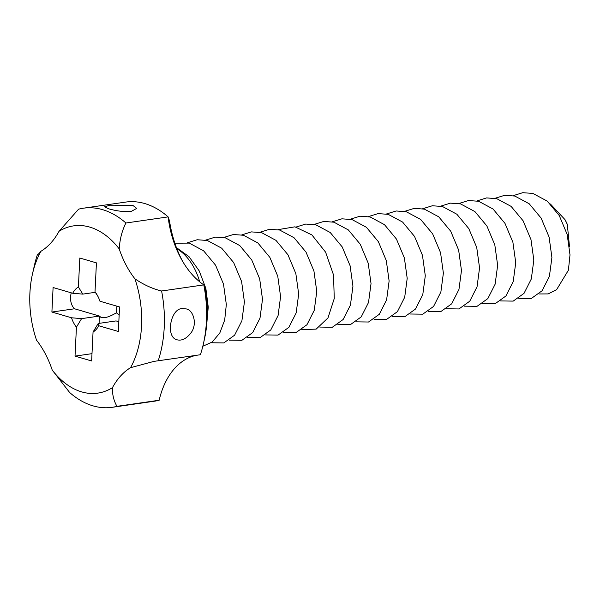 <?xml version="1.0" encoding="UTF-8"?>
<svg xmlns="http://www.w3.org/2000/svg" width="600" height="600" viewBox="0 0 600 600"><rect width="100%" height="100%" fill="white"/><g stroke="black" fill="none" stroke-linecap="round" stroke-linejoin="round"><path stroke-width="0.9" d="M176.858 248.73A53.115 34.703 81.8 0 1 199.74 281.858M176.422 247.597L189.03 256.688L199.23 270.923L205.875 288.487L208.237 307.125L207.053 320.55M174.855 243.188L189.248 243.105L203.618 250.815L215.58 265.207L223.493 284.07L226.327 304.507L224.692 320.048L219.803 332.993L212.228 342.022L202.837 346.237M187.56 242.722L197.205 239.737L207.337 240.495L221.7 248.197L233.67 262.59L241.583 281.46L244.417 301.897L241.905 320.775L234.608 335.19L223.808 342.923L211.245 342.757M205.642 240.105L215.295 237.12L225.428 237.877L239.79 245.587L251.752 259.98L259.673 278.843L262.5 299.28L259.995 318.157L252.697 332.572L241.89 340.312L229.335 340.14M223.733 237.495L233.377 234.51L243.517 235.267L257.88 242.97L269.843 257.362L277.763 276.233L280.59 296.67L278.077 315.548L270.78 329.962L259.98 337.695L247.425 337.522M241.822 234.877L251.468 231.892L261.6 232.65L275.97 240.36L287.933 254.752L295.845 273.615L298.68 294.053L296.168 312.93L288.87 327.345L278.07 335.085L265.507 334.913M259.913 232.267L269.558 229.282L279.69 230.04L294.053 237.743L306.022 252.135L313.935 271.005L316.77 291.442L314.257 310.32L306.96 324.735L296.16 332.468L283.597 332.295M277.995 229.65L294.923 226.83L311.873 234.9L325.597 252.15L333.517 274.942L334.267 298.515L327.975 317.925L316.2 329.1L301.688 329.685M296.085 227.04L305.73 224.055L315.87 224.812L330.233 232.515L342.195 246.907L350.108 265.778L352.942 286.215L350.43 305.093L343.132 319.507L332.332 327.24L319.778 327.067M314.175 224.423L323.82 221.438L333.952 222.195L348.322 229.905L360.285 244.298L368.197 263.16L371.032 283.597L368.52 302.475L361.222 316.89L350.423 324.63L337.86 324.457M332.265 221.812L341.91 218.82L352.043 219.585L366.405 227.288L378.375 241.68L386.287 260.55L389.123 280.987L386.61 299.865L379.312 314.28L368.513 322.013L355.95 321.84M182.542 261.202A88.523 57.84 -98.2 0 1 169.493 220.778L168.127 216.9A100.597 65.73 -98.2 0 0 125.602 202.095L83.4 208.192A100.597 65.73 -98.2 0 0 78.608 209.167L59.017 231.3A84.502 55.215 -98.2 0 1 119.22 248.91A80.475 52.582 -98.2 0 0 134.91 278.805C143.797 284.827 152.692 288.885 161.595 290.993L203.798 284.895L205.425 289.29A92.55 60.472 -98.2 0 1 204.36 339.562L203.407 343.808A100.597 65.73 -98.2 0 0 203.798 284.895A80.475 52.582 -98.2 0 1 181.493 259.365A80.475 52.582 -98.2 0 1 168.127 216.9L125.925 223.005A100.597 65.73 -98.2 0 0 83.4 208.192M131.243 211.417C124.335 212.002 116.79 211.125 108.608 208.785L104.565 206.82L109.972 205.2L132.727 205.298L136.718 208.395L131.243 211.417M125.925 223.005C122.078 230.528 119.843 239.16 119.22 248.91M37.56 254.715L37.395 254.67C37.418 255.18 38.588 254.055 40.89 251.31A80.475 52.582 -98.2 0 0 59.017 231.3M37.8 254.61L37.395 254.67A100.597 65.73 -98.2 0 0 34.365 265.597L32.453 274.087A84.502 55.215 -98.2 0 0 36.54 340.185A80.475 52.582 -98.2 0 1 52.23 370.087A84.502 55.215 -98.2 0 0 112.433 387.69C112.245 394.478 113.752 400.695 116.955 406.342A100.597 65.73 -98.2 0 1 112.17 407.317L154.38 401.213A100.597 65.73 -98.2 0 0 159.165 400.245L116.955 406.342M40.89 251.31A84.502 55.215 -98.2 0 0 32.453 274.087M134.91 278.805A84.502 55.215 -98.2 0 1 130.56 367.68A80.475 52.582 -98.2 0 0 112.433 387.69M75.023 356.115L91.635 360.975L93.052 332.025A24.142 15.773 -98.2 0 0 98.738 325.74L118.35 331.478L119.55 306.952L99.938 301.215A24.142 15.773 -98.2 0 0 97.455 295.485A24.142 15.773 -98.2 0 0 95.017 291.825L96.427 262.875L79.815 258.022L78.405 286.972A24.142 15.773 -98.2 0 0 72.713 293.25L53.1 287.52L51.9 312.045L74.52 308.775L99.435 316.058L81.585 318.638L76.433 327.165L75.023 356.115L91.988 353.663M51.9 312.045L71.512 317.775A24.142 15.773 -98.2 0 0 76.433 327.165M130.56 367.68L154.05 361.365L200.385 354.743A100.597 65.73 -98.2 0 0 203.407 343.808M158.175 360.84A100.597 65.73 -98.2 0 0 161.595 290.993M182.235 308.625C170.79 308.19 165.127 337.08 177.038 339.795C181.695 340.995 186.278 338.767 190.785 333.135C197.82 324.353 193.35 309.78 186.075 308.903L182.235 308.625M52.23 370.087L69.645 392.505A100.597 65.73 -98.2 0 0 112.17 407.317M196.11 355.358A80.475 52.582 -98.2 0 0 159.165 400.245M78.405 286.972L82.785 294.12L72.713 293.25M82.785 294.12L95.332 292.305M71.25 292.83A16.095 11.678 106.3 0 0 72.54 306.233A16.095 11.678 106.3 0 0 74.52 308.775M71.512 317.775L81.585 318.638M99.083 323.37L99.435 316.058L101.257 317.64L104.475 317.73C107.828 317.19 111.788 315.555 116.34 312.81L116.933 306.188M93.052 332.025L98.198 323.498L116.055 320.918L118.83 321.735M98.198 323.498L98.738 325.74M98.047 296.595L95.017 291.825M119.167 314.888L116.34 312.81M564.975 219.63A40.237 26.295 81.8 0 1 565.02 219.705A40.237 26.295 81.8 0 1 567.293 224.317L569.513 246.697M539.033 293.962L548.213 293.91L556.635 289.627L568.403 270.218L570 254.85L567.165 234.405L559.252 215.542L547.29 201.15L532.92 193.447L522.787 192.683L513.143 195.667M550.425 204.038L564.93 219.555L567.293 224.317M495.053 198.285L504.705 195.3L514.838 196.058L529.2 203.767L541.162 218.16L549.082 237.022L551.91 257.46L549.405 276.337L542.107 290.752L531.3 298.493L518.745 298.32M476.97 200.895L486.615 197.91L496.748 198.675L511.11 206.377L523.08 220.77L530.993 239.632L533.827 260.077L531.315 278.955L524.018 293.37L513.217 301.103L500.655 300.93M458.88 203.513L468.525 200.528L478.658 201.285L493.028 208.995L504.99 223.388L512.903 242.25L515.737 262.688L513.225 281.565L505.928 295.98L495.127 303.72L482.565 303.548M440.79 206.13L450.435 203.138L460.567 203.903L474.938 211.605L486.9 225.998L494.812 244.86L497.647 265.305L495.135 284.183L487.838 298.597L477.037 306.33L464.482 306.157M422.7 208.74L432.353 205.755L442.485 206.513L456.847 214.222L468.81 228.615L476.73 247.478L479.558 267.915L477.053 286.793L469.755 301.207L458.947 308.947L446.393 308.775M404.618 211.358L414.263 208.365L424.395 209.13L438.757 216.833L450.728 231.225L458.64 250.095L461.475 270.532L458.963 289.41L451.665 303.825L440.865 311.558L428.303 311.385M386.528 213.968L396.173 210.983L406.305 211.74L420.675 219.45L432.638 233.843L440.55 252.705L443.385 273.142L440.873 292.02L433.575 306.435L422.775 314.175L410.213 314.002M368.438 216.585L378.082 213.593L388.222 214.358L402.585 222.06L414.548 236.452L422.46 255.322L425.295 275.76L422.783 294.638L415.485 309.053L404.685 316.785L392.13 316.612M350.347 219.195L360 216.21L370.132 216.968L384.495 224.678L396.457 239.07L404.377 257.933L407.205 278.37L404.7 297.248L397.403 311.663L386.595 319.403L374.04 319.23"/></g></svg>
